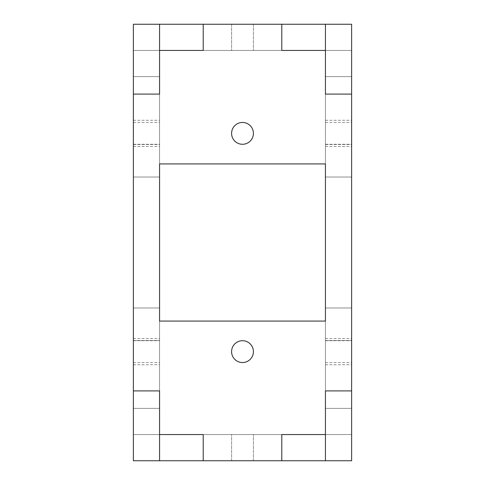 <?xml version="1.0" encoding="UTF-8"?>
<svg xmlns="http://www.w3.org/2000/svg" width="485" height="485" viewBox="0 0 485 485"><rect width="100%" height="100%" fill="white"/><g stroke="black" fill="none" stroke-linecap="round" stroke-linejoin="round"><path stroke-width="0.36" stroke-dasharray="2.42 1.82" d="M325.435 307.975L351.625 307.975L325.435 307.975L325.435 177.025L351.625 177.025L325.435 177.025L351.625 177.025L351.625 307.975L325.435 307.975L351.625 307.975L325.435 307.975L351.625 307.975L351.625 177.025L325.435 177.025L351.625 177.025L325.435 177.025L325.435 340.494L351.625 340.494L351.625 408.37L325.435 408.37L325.435 340.494L325.435 408.37L351.625 408.37L325.435 408.37L351.625 408.37L351.625 340.494L325.435 340.494L351.625 340.494L351.625 408.37L351.625 144.506L325.435 144.506L325.435 76.63L351.625 76.63L351.625 144.506L351.625 76.63L325.435 76.63L325.435 144.506L351.625 144.506L351.625 76.63L325.435 76.63L351.625 76.63L351.625 340.494L351.625 307.975L325.435 307.975L325.435 408.37L325.435 177.025L351.625 177.025L351.625 144.506L325.435 144.506L325.435 177.025L325.435 144.506L351.625 144.506L351.625 177.025L325.435 177.025L325.435 76.63L325.435 307.975L351.625 307.975L351.625 340.494L325.435 340.494L325.435 307.975M351.625 94.09L351.625 24.25L351.625 50.44L351.625 24.25L351.625 50.44L325.435 50.44L325.435 24.25L351.625 24.25L325.435 24.25L325.435 50.44L351.625 50.44L325.435 50.44L351.625 50.44L351.625 24.25L325.435 24.25L325.435 94.09L351.625 94.09L351.625 390.91L351.625 94.09L325.435 94.09L351.625 94.09L351.625 390.91L325.435 390.91L325.435 94.09L325.435 163.93L325.435 94.09L351.625 94.09L325.435 94.09L325.435 390.91L351.625 390.91L325.435 390.91L351.625 390.91L351.625 94.09L325.435 94.09L325.435 24.25L351.625 24.25L351.625 390.91L325.435 390.91L351.625 390.91L351.625 460.75L351.625 390.91L325.435 390.91L325.435 460.75L325.435 434.56L351.625 434.56L325.435 434.56L351.625 434.56L351.625 460.75L325.435 460.75L351.625 460.75L351.625 434.56L325.435 434.56L325.435 321.07L325.435 390.91L351.625 390.91L351.625 94.09L325.435 94.09L351.625 94.09L351.625 390.91L325.435 390.91L325.435 460.75L351.625 460.75L325.435 460.75L325.435 390.91L325.435 434.56L281.785 434.56L281.785 460.75L281.785 434.56L325.435 434.56L281.785 434.56L281.785 460.75L203.215 460.75L203.215 434.56L159.565 434.56L159.565 460.75L159.565 434.56L133.375 434.56L159.565 434.56L159.565 460.75L159.565 24.25L159.565 50.44L159.565 24.25L159.565 50.44L133.375 50.44L133.375 24.25L159.565 24.25L133.375 24.25L133.375 50.44L159.565 50.44L133.375 50.44L159.565 50.44L159.565 24.25L133.375 24.25L133.375 94.09L159.565 94.09L159.565 163.93L159.565 94.09L133.375 94.09L159.565 94.09L159.565 390.91L133.375 390.91L133.375 94.09L133.375 390.91L159.565 390.91L133.375 390.91L159.565 390.91L159.565 321.07L159.565 390.91L133.375 390.91L159.565 390.91L159.565 460.75L133.375 460.75L133.375 434.56L159.565 434.56L133.375 434.56L133.375 460.75L159.565 460.75L159.565 390.91L133.375 390.91L133.375 460.75L133.375 94.09L159.565 94.09L133.375 94.09L133.375 390.91L133.375 24.25L159.565 24.25L159.565 94.09L133.375 94.09L159.565 94.09L159.565 50.44L203.215 50.44L203.215 24.25L281.785 24.25L281.785 50.44L281.785 24.25L281.785 50.44L325.435 50.44L281.785 50.44L325.435 50.44L325.435 94.09L325.435 50.44L325.435 94.09L351.625 94.09L325.435 94.09L325.435 50.44L281.785 50.44L281.785 24.25L203.215 24.25L281.785 24.25L203.215 24.25L203.215 50.44L159.565 50.44L159.565 94.09L133.375 94.09L133.375 390.91L159.565 390.91L159.565 434.56L203.215 434.56L203.215 460.75L281.785 460.75L203.215 460.75L281.785 460.75L281.785 434.56L325.435 434.56L325.435 390.91L351.625 390.91L351.625 94.09L351.625 390.91L325.435 390.91L325.435 434.56L281.785 434.56L281.785 460.75L203.215 460.75L203.215 434.56L203.215 460.75L281.785 460.75L281.785 434.56L325.435 434.56L325.435 390.91L351.625 390.91L351.625 94.09L325.435 94.09L351.625 94.09M351.625 133.375C351.625 119.528 351.625 119.528 351.625 133.375C351.625 147.222 351.625 147.222 351.625 133.375C351.625 116.758 351.625 116.758 351.625 133.375C351.625 149.992 351.625 149.992 351.625 133.375L351.625 146.47L351.625 133.375M351.625 351.625C351.625 335.008 351.625 335.008 351.625 351.625C351.625 368.242 351.625 368.242 351.625 351.625C351.625 337.778 351.625 337.778 351.625 351.625C351.625 365.472 351.625 365.472 351.625 351.625L351.625 364.72L351.625 351.625M325.435 133.375C325.435 147.222 325.435 147.222 325.435 133.375C325.435 119.528 325.435 119.528 325.435 133.375C325.435 149.992 325.435 149.992 325.435 133.375C325.435 116.758 325.435 116.758 325.435 133.375L325.435 120.28L325.435 133.375M325.435 351.625C325.435 368.242 325.435 368.242 325.435 351.625C325.435 335.008 325.435 335.008 325.435 351.625C325.435 365.472 325.435 365.472 325.435 351.625C325.435 337.778 325.435 337.778 325.435 351.625L325.435 338.53L325.435 351.625M325.435 24.25L351.625 24.25L325.435 24.25L325.435 94.09L325.435 50.44L159.565 50.44L203.215 50.44L203.215 24.25L203.215 50.44L159.565 50.44L159.565 94.09L133.375 94.09L133.375 390.91L159.565 390.91L133.375 390.91L133.375 94.09L159.565 94.09L159.565 50.44L159.565 94.09L133.375 94.09L133.375 390.91L159.565 390.91L159.565 434.56L159.565 390.91L159.565 434.56L203.215 434.56L159.565 434.56L203.215 434.56L203.215 460.75L203.215 434.56L159.565 434.56L159.565 390.91L133.375 390.91L133.375 94.09L159.565 94.09L159.565 50.44L203.215 50.44L159.565 50.44L159.565 24.25L133.375 24.25L159.565 24.25L159.565 50.44L159.565 24.25L203.215 24.25L203.215 50.44L203.215 24.25L281.785 24.25L203.215 24.25L203.215 50.44L203.215 24.25L203.215 50.44L203.215 24.25L203.215 50.44L159.565 50.44L159.565 24.25L133.375 24.25L133.375 50.44L133.375 24.25L133.375 50.44L159.565 50.44L133.375 50.44L133.375 24.25L159.565 24.25L159.565 50.44L159.565 24.25L159.565 50.44L159.565 24.25L159.565 50.44L325.435 50.44L325.435 24.25L325.435 50.44L325.435 24.25L159.565 24.25L325.435 24.25L325.435 50.44L351.625 50.44L133.375 50.44L281.785 50.44L281.785 24.25L281.785 50.44L325.435 50.44L203.215 50.44L281.785 50.44L281.785 24.25L203.215 24.25L281.785 24.25L281.785 50.44L203.215 50.44L203.215 24.25L159.565 24.25L159.565 50.44L351.625 50.44L351.625 24.25L351.625 50.44L351.625 24.25L325.435 24.25L325.435 50.44L325.435 24.25L351.625 24.25L351.625 50.44L325.435 50.44L325.435 24.25L325.435 50.44L325.435 24.25L351.625 24.25L281.785 24.25L281.785 50.44L281.785 24.25L281.785 50.44L281.785 24.25L325.435 24.25L133.375 24.25L325.435 24.25M351.625 460.75L325.435 460.75L351.625 460.75L351.625 434.56L351.625 460.75L351.625 434.56L325.435 434.56L325.435 460.75L325.435 434.56L325.435 460.75L281.785 460.75L281.785 434.56L281.785 460.75L281.785 434.56L281.785 460.75L281.785 434.56L325.435 434.56L325.435 460.75L351.625 460.75L325.435 460.75L325.435 434.56L351.625 434.56L351.625 460.75L325.435 460.75L325.435 434.56L325.435 460.75L325.435 434.56L325.435 460.75L133.375 460.75L159.565 460.75L133.375 460.75L133.375 434.56L133.375 460.75L159.565 460.75L159.565 434.56L325.435 434.56L159.565 434.56L159.565 460.75L159.565 434.56L159.565 460.75L325.435 460.75L325.435 434.56L133.375 434.56L325.435 434.56L159.565 434.56L281.785 434.56L203.215 434.56L203.215 460.75L281.785 460.75L203.215 460.75L203.215 434.56L281.785 434.56L281.785 460.75L351.625 460.75M133.375 307.975L159.565 307.975L133.375 307.975L133.375 177.025L159.565 177.025L133.375 177.025L159.565 177.025L159.565 307.975L133.375 307.975L159.565 307.975L133.375 307.975L159.565 307.975L159.565 177.025L133.375 177.025L159.565 177.025L133.375 177.025L133.375 340.494L159.565 340.494L159.565 408.37L133.375 408.37L133.375 340.494L133.375 408.37L159.565 408.37L133.375 408.37L159.565 408.37L159.565 340.494L133.375 340.494L159.565 340.494L159.565 408.37L159.565 144.506L133.375 144.506L133.375 76.63L159.565 76.63L159.565 144.506L159.565 76.63L133.375 76.63L133.375 144.506L159.565 144.506L159.565 76.63L133.375 76.63L159.565 76.63L159.565 340.494L159.565 307.975L133.375 307.975L133.375 408.37L133.375 177.025L159.565 177.025L159.565 144.506L133.375 144.506L133.375 177.025L133.375 144.506L159.565 144.506L159.565 177.025L133.375 177.025L133.375 76.63L133.375 307.975L159.565 307.975L159.565 340.494L133.375 340.494L133.375 307.975M159.565 133.375C159.565 119.528 159.565 119.528 159.565 133.375C159.565 147.222 159.565 147.222 159.565 133.375C159.565 116.758 159.565 116.758 159.565 133.375C159.565 149.992 159.565 149.992 159.565 133.375L159.565 146.47L159.565 133.375M159.565 351.625C159.565 335.008 159.565 335.008 159.565 351.625C159.565 368.242 159.565 368.242 159.565 351.625C159.565 337.778 159.565 337.778 159.565 351.625C159.565 365.472 159.565 365.472 159.565 351.625L159.565 364.72L159.565 351.625M133.375 133.375C133.375 147.222 133.375 147.222 133.375 133.375C133.375 119.528 133.375 119.528 133.375 133.375C133.375 149.992 133.375 149.992 133.375 133.375C133.375 116.758 133.375 116.758 133.375 133.375L133.375 120.28L133.375 133.375M133.375 351.625C133.375 368.242 133.375 368.242 133.375 351.625C133.375 335.008 133.375 335.008 133.375 351.625C133.375 365.472 133.375 365.472 133.375 351.625C133.375 337.778 133.375 337.778 133.375 351.625L133.375 338.53L133.375 351.625M325.435 163.93L325.435 321.07L325.435 163.93M159.565 163.93L159.565 321.07L159.565 163.93M242.5 362.537A10.912 10.912 0 0 0 251.951 346.169A10.912 10.912 0 0 0 233.049 346.169A10.912 10.912 0 0 0 242.5 362.537A10.912 10.912 0 0 1 231.587 351.625A10.912 10.912 0 0 1 242.5 340.712A10.912 10.912 0 0 1 251.951 357.081A10.912 10.912 0 0 1 233.049 357.081A10.912 10.912 0 0 1 242.5 340.712A10.912 10.912 0 0 0 233.049 357.081A10.912 10.912 0 0 0 251.951 357.081A10.912 10.912 0 0 0 242.5 340.712A10.912 10.912 0 0 1 253.412 351.625A10.912 10.912 0 0 1 242.5 362.537M242.5 144.287A10.912 10.912 0 0 0 251.951 127.919A10.912 10.912 0 0 0 233.049 127.919A10.912 10.912 0 0 0 242.5 144.287A10.912 10.912 0 0 1 233.049 127.919A10.912 10.912 0 0 1 251.951 127.919A10.912 10.912 0 0 1 242.5 144.287A10.912 10.912 0 0 0 251.951 127.919A10.912 10.912 0 0 0 233.049 127.919A10.912 10.912 0 0 0 242.5 144.287A10.912 10.912 0 0 1 233.049 127.919A10.912 10.912 0 0 1 251.951 127.919A10.912 10.912 0 0 1 242.5 144.287A10.912 10.912 0 0 1 233.049 127.919A10.912 10.912 0 0 1 251.951 127.919A10.912 10.912 0 0 1 242.5 144.287A10.912 10.912 0 0 0 251.951 127.919A10.912 10.912 0 0 0 233.049 127.919A10.912 10.912 0 0 0 242.5 144.287M242.5 340.712A10.912 10.912 0 0 0 233.049 357.081A10.912 10.912 0 0 0 251.951 357.081A10.912 10.912 0 0 0 242.5 340.712A10.912 10.912 0 0 1 251.951 357.081A10.912 10.912 0 0 1 233.049 357.081A10.912 10.912 0 0 1 242.5 340.712M242.5 50.44C256.347 50.44 256.347 50.44 242.5 50.44C228.653 50.44 228.653 50.44 242.5 50.44C228.653 50.44 228.653 50.44 242.5 50.44C256.347 50.44 256.347 50.44 242.5 50.44L231.587 50.44L242.5 50.44M242.5 24.25L253.412 24.25L242.5 24.25C256.347 24.25 256.347 24.25 242.5 24.25C228.653 24.25 228.653 24.25 242.5 24.25C228.653 24.25 228.653 24.25 242.5 24.25C256.347 24.25 256.347 24.25 242.5 24.25M281.785 24.25L203.215 24.25L281.785 24.25M242.5 434.56C228.653 434.56 228.653 434.56 242.5 434.56C256.347 434.56 256.347 434.56 242.5 434.56C256.347 434.56 256.347 434.56 242.5 434.56C228.653 434.56 228.653 434.56 242.5 434.56L253.412 434.56L242.5 434.56M242.5 460.75L231.587 460.75L242.5 460.75C228.653 460.75 228.653 460.75 242.5 460.75C256.347 460.75 256.347 460.75 242.5 460.75C256.347 460.75 256.347 460.75 242.5 460.75C228.653 460.75 228.653 460.75 242.5 460.75M203.215 460.75L203.215 434.56L203.215 460.75L203.215 434.56L203.215 460.75L159.565 460.75L159.565 434.56L133.375 434.56L133.375 460.75L133.375 434.56L133.375 460.75L159.565 460.75L159.565 434.56L159.565 460.75L133.375 460.75L133.375 434.56L159.565 434.56L159.565 460.75L159.565 434.56L159.565 460.75L133.375 460.75L281.785 460.75L203.215 460.75M159.565 460.75L325.435 460.75L159.565 460.75M325.435 340.712L351.625 340.712M325.435 362.537L351.625 362.537M325.435 338.53L351.625 338.53M325.435 364.72L351.625 364.72M325.435 120.28L351.625 120.28M325.435 146.47L351.625 146.47M325.435 122.462L351.625 122.462M325.435 144.287L351.625 144.287M133.375 340.712L159.565 340.712M133.375 362.537L159.565 362.537M133.375 338.53L159.565 338.53M133.375 364.72L159.565 364.72M133.375 120.28L159.565 120.28M133.375 146.47L159.565 146.47M133.375 122.462L159.565 122.462M133.375 144.287L159.565 144.287M253.412 24.25L253.412 50.44L253.412 24.25M231.587 24.25L231.587 50.44L231.587 24.25M231.587 460.75L231.587 434.56L231.587 460.75M253.412 460.75L253.412 434.56L253.412 460.75"/><path stroke-width="0.73" d="M351.625 24.25L351.625 94.09L325.435 94.09L351.625 94.09L351.625 24.25L325.435 24.25L325.435 94.09L325.435 24.25L351.625 24.25M351.625 390.91L351.625 460.75L325.435 460.75L325.435 390.91L351.625 390.91L325.435 390.91L325.435 460.75L351.625 460.75L351.625 94.09L325.435 94.09L325.435 50.44L281.785 50.44L281.785 24.25L203.215 24.25L203.215 50.44L203.215 24.25L281.785 24.25L281.785 50.44L325.435 50.44L325.435 94.09L351.625 94.09L351.625 390.91L325.435 390.91L351.625 390.91M325.435 163.93L325.435 321.07L325.435 163.93L159.565 163.93L159.565 321.07L159.565 163.93L325.435 163.93L159.565 163.93L325.435 163.93L159.565 163.93L159.565 321.07L325.435 321.07L159.565 321.07L325.435 321.07L159.565 321.07L159.565 163.93L325.435 163.93L325.435 321.07L325.435 163.93L325.435 321.07L159.565 321.07L325.435 321.07L159.565 321.07L159.565 163.93L325.435 163.93L159.565 163.93L159.565 321.07L325.435 321.07L325.435 163.93M159.565 24.25L159.565 94.09L133.375 94.09L159.565 94.09L159.565 24.25L133.375 24.25L133.375 94.09L133.375 24.25L159.565 24.25L159.565 50.44L203.215 50.44L159.565 50.44L159.565 94.09L159.565 50.44L203.215 50.44L203.215 24.25L203.215 50.44L159.565 50.44L159.565 24.25L203.215 24.25L159.565 24.25M159.565 390.91L159.565 460.75L133.375 460.75L133.375 390.91L159.565 390.91L133.375 390.91L133.375 460.75L159.565 460.75L159.565 390.91L133.375 390.91L133.375 94.09L159.565 94.09L133.375 94.09L133.375 390.91L159.565 390.91L159.565 434.56L159.565 390.91M203.215 460.75L203.215 434.56L159.565 434.56L203.215 434.56L203.215 460.75L281.785 460.75L281.785 434.56L325.435 434.56L325.435 390.91L325.435 434.56L281.785 434.56L281.785 460.75L203.215 460.75L203.215 434.56L203.215 460.75L159.565 460.75L203.215 460.75M242.5 362.537A10.912 10.912 0 0 1 233.049 346.169A10.912 10.912 0 0 1 251.951 346.169A10.912 10.912 0 0 1 242.5 362.537A10.912 10.912 0 0 0 253.412 351.625A10.912 10.912 0 0 0 242.5 340.712A10.912 10.912 0 0 0 231.587 351.625A10.912 10.912 0 0 0 242.5 362.537M242.5 144.287A10.912 10.912 0 0 1 233.049 127.919A10.912 10.912 0 0 1 251.951 127.919A10.912 10.912 0 0 1 242.5 144.287A10.912 10.912 0 0 0 251.951 127.919A10.912 10.912 0 0 0 233.049 127.919A10.912 10.912 0 0 0 242.5 144.287M325.435 50.44L281.785 50.44L281.785 24.25L281.785 50.44L325.435 50.44L325.435 24.25L281.785 24.25L325.435 24.25L325.435 50.44M281.785 460.75L281.785 434.56L281.785 460.75L325.435 460.75L325.435 434.56L281.785 434.56L325.435 434.56L325.435 460.75L281.785 460.75M159.565 434.56L203.215 434.56L159.565 434.56L159.565 460.75L159.565 434.56"/></g></svg>
